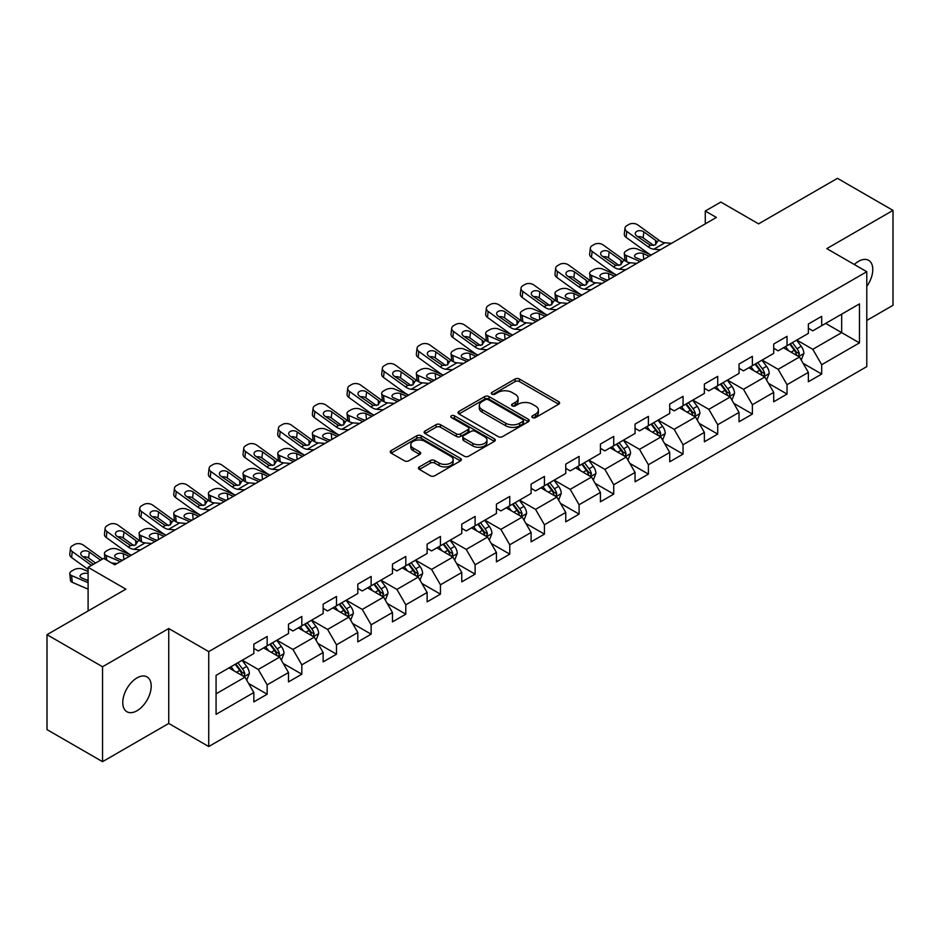 <?xml version="1.0" encoding="UTF-8"?>
<svg xmlns="http://www.w3.org/2000/svg" width="940" height="940" viewBox="0 0 940 940"><rect width="100%" height="100%" fill="white"/><g stroke="black" fill="none" stroke-linecap="round" stroke-linejoin="round"><path stroke-width="1.41" d="M532.486 417.572A2.162 1.246 0 0 0 535.542 417.572L558.712 404.2A3.079 1.786 0 0 0 559.617 402.943A3.079 1.786 0 0 0 558.712 401.686L519.456 379.02A3.079 1.786 0 0 0 515.096 379.02L491.926 392.391A2.162 1.246 0 0 0 491.303 393.272A2.162 1.246 0 0 0 491.926 394.154A2.162 1.246 0 0 0 494.981 394.154L497.977 392.427A9.87 5.699 0 0 1 511.936 392.427L515.214 394.318A9.87 5.699 0 0 1 518.105 398.349A9.87 5.699 0 0 1 515.214 402.379L512.206 404.106A2.162 1.246 0 0 0 511.583 404.987A2.162 1.246 0 0 0 512.206 405.869A2.162 1.246 0 0 0 515.261 405.869L518.257 404.141A9.87 5.699 0 0 1 532.216 404.141L535.495 406.021A9.87 5.699 0 0 1 538.385 410.052A9.87 5.699 0 0 1 535.495 414.082L532.486 415.809A2.162 1.246 0 0 0 531.864 416.69A2.162 1.246 0 0 0 532.486 417.572L532.486 415.809M136.982 710.758A20.104 11.609 120 0 0 150.118 693.039A20.104 11.609 120 0 0 147.028 676.918A20.104 11.609 120 0 0 136.982 677.916A20.104 11.609 120 0 0 123.845 695.635A20.104 11.609 120 0 0 126.924 711.745A20.104 11.609 120 0 0 136.982 710.758M866.786 286.383A20.104 11.609 120 0 0 868.619 260.321A20.104 11.609 120 0 0 858.561 261.308A20.104 11.609 120 0 0 854.319 264.504M419.369 466.898A3.079 1.786 0 0 0 418.464 468.155A3.079 1.786 0 0 0 419.369 469.413L430.379 475.769A3.079 1.786 0 0 0 434.738 475.769L460.471 460.917A3.079 1.786 0 0 0 461.376 459.66A3.079 1.786 0 0 0 460.471 458.403L421.226 435.737A3.079 1.786 0 0 0 416.855 435.737L391.122 450.589A3.079 1.786 0 0 0 390.229 451.858A3.079 1.786 0 0 0 391.122 453.115L404.435 460.788A3.079 1.786 0 0 0 408.794 460.788L419.804 454.431A3.079 1.786 0 0 0 420.709 453.174A3.079 1.786 0 0 0 419.804 451.917L413.212 448.11A8.248 4.759 0 0 1 410.792 444.738A8.248 4.759 0 0 1 415.88 440.343A8.248 4.759 0 0 1 424.868 441.377L450.718 456.288A8.248 4.759 0 0 1 453.127 459.66A8.248 4.759 0 0 1 448.039 464.055A8.248 4.759 0 0 1 439.051 463.021L434.738 460.541A3.079 1.786 0 0 0 430.379 460.541L419.369 466.898L419.369 469.413M866.786 320.446L893 305.312L893 210.395L837.458 178.33L758.592 223.861L720.827 202.053L705.27 211.03L716.374 217.446L114.762 564.787L103.647 558.372L88.102 567.349L88.102 610.965M102.542 666.754L102.542 761.67L168.742 723.448L168.742 628.531L102.542 666.754L47 634.688L125.866 589.157L88.102 567.349M168.742 628.531L208.739 651.62L866.786 271.707L866.786 366.623L208.739 746.536L208.739 651.62M893 210.395L826.8 248.618L866.786 271.707M498.2 436.618A3.079 1.786 0 0 0 502.559 436.618L528.292 421.766A3.079 1.786 0 0 0 529.197 420.509A3.079 1.786 0 0 0 528.292 419.24L489.035 396.586A3.079 1.786 0 0 0 484.676 396.586L458.943 411.438A3.079 1.786 0 0 0 458.038 412.695A3.079 1.786 0 0 0 458.943 413.953L498.2 436.618M452.281 418.041A2.162 1.246 0 0 1 454.478 418.347L454.478 415.786L494.381 438.827A3.079 1.786 0 0 1 495.286 440.085A3.079 1.786 0 0 1 494.381 441.342L468.649 456.194A3.079 1.786 0 0 1 464.289 456.194L425.033 433.54L425.033 431.014A3.079 1.786 0 0 0 424.14 432.271A3.079 1.786 0 0 0 425.033 433.54M425.033 431.014L436.054 424.657A3.079 1.786 0 0 1 440.413 424.657L456.335 433.845A3.079 1.786 0 0 0 460.694 433.845L468.003 429.627A3.079 1.786 0 0 0 468.896 428.37A3.079 1.786 0 0 0 468.003 427.113L451.423 417.548A2.162 1.246 0 0 1 450.789 416.667A2.162 1.246 0 0 1 452.128 415.515A2.162 1.246 0 0 1 454.478 415.786M102.542 761.67L47 729.605L47 634.688M248.618 683.498L267.16 694.214L267.16 684.849L288.498 672.535L288.498 681.9L301.822 674.203L301.822 664.839L323.149 652.525L323.149 661.889L336.485 654.193L336.485 644.828L357.811 632.514L357.811 641.879L371.136 634.183L371.136 624.818L392.462 612.504L392.462 621.869L405.798 614.173L405.798 604.808L427.124 592.494L427.124 601.859L440.449 594.162L440.449 584.798L461.775 572.484L461.775 581.848L475.111 574.152L475.111 564.787L496.438 552.473L496.438 561.838L509.762 554.142L509.762 544.777L531.1 532.463L531.1 541.828L544.424 534.131L544.424 524.767L565.751 512.453L565.751 521.817L579.087 514.121L579.087 504.757L600.413 492.443L600.413 501.807L613.738 494.111L613.738 484.746L635.064 472.432L635.064 481.797L648.4 474.101L648.4 464.736L669.727 452.434L669.727 461.787L683.051 454.091L683.051 444.738L704.377 432.423L704.377 441.777L717.714 434.092L717.714 424.727L739.04 412.413L739.04 421.778L752.376 414.082L752.376 404.717L773.702 392.403L773.702 401.768L787.027 394.072L787.027 384.707L808.353 372.393L808.353 381.757L821.689 374.061L821.689 364.697L859.454 342.889L859.454 303.902L841.676 314.16L841.676 332.631L859.454 342.889M267.16 694.214L253.835 701.898L253.835 692.545L216.071 714.341L216.071 675.355L253.835 653.547L253.835 644.182L267.16 636.486L267.16 645.851L288.498 633.536L288.498 624.172L301.822 616.476L301.822 625.84L323.149 613.526L323.149 604.161L336.485 596.465L336.485 605.83L357.811 593.516L357.811 584.151L371.136 576.455L371.136 585.82L392.462 573.506L392.462 564.141L405.798 556.445L405.798 565.81L427.124 553.495L427.124 544.143L440.449 536.446L440.449 545.799L461.775 533.485L461.775 524.132L475.111 516.436L475.111 525.801L496.438 513.487L496.438 504.122L509.762 496.426L509.762 505.791L531.1 493.477L531.1 484.112L544.424 476.416L544.424 485.78L565.751 473.466L565.751 464.102L579.087 456.405L579.087 465.77L600.413 453.456L600.413 444.091L613.738 436.395L613.738 445.76L635.064 433.446L635.064 424.081L648.4 416.385L648.4 425.75L669.727 413.436L669.727 404.071L683.051 396.375L683.051 405.739L704.377 393.425L704.377 384.061L717.714 376.364L717.714 385.729L739.04 373.415L739.04 364.05L752.376 356.354L752.376 365.719L773.702 353.405L773.702 344.04L787.027 336.344L787.027 345.709L808.353 333.395L808.353 324.03L821.689 316.334L821.689 325.698L859.454 303.902M263.611 647.907L279.603 657.142L258.277 669.456L242.285 660.221M253.835 648.412L258.277 650.985L267.16 645.851M258.277 669.456L267.16 684.849M279.603 657.142L288.498 672.535M298.262 627.897L314.265 637.132L292.939 649.446L276.936 640.211M288.498 628.402L292.939 630.975L301.822 625.84M292.939 649.446L301.822 664.839M314.265 637.132L323.149 652.525M332.924 607.886L348.916 617.122L327.59 629.436L311.598 620.2M323.149 608.403L327.59 610.965L336.485 605.83M327.59 629.436L336.485 644.828M348.916 617.122L357.811 632.514M367.587 587.876L383.579 597.111L362.253 609.425L346.249 600.19M357.811 588.393L362.253 590.955L371.136 585.82M362.253 609.425L371.136 624.818M383.579 597.111L392.462 612.504M402.238 567.866L418.241 577.101L396.903 589.415L380.912 580.18M392.462 568.383L396.903 570.944L405.798 565.81M396.903 589.415L405.798 604.808M418.241 577.101L427.124 592.494M436.9 547.856L452.892 557.091L431.566 569.405L415.574 560.17M427.124 548.373L431.566 550.934L440.449 545.799M431.566 569.405L440.449 584.798M452.892 557.091L461.775 572.484M471.551 527.845L487.555 537.081L466.228 549.395L450.225 540.159M461.775 528.362L466.228 530.924L475.111 525.801M466.228 549.395L475.111 564.787M487.555 537.081L496.438 552.473M506.214 507.835L522.205 517.071L500.879 529.385L484.887 520.149M496.438 508.352L500.879 510.913L509.762 505.791M500.879 529.385L509.762 544.777M522.205 517.071L531.1 532.463M540.864 487.825L556.868 497.06L535.542 509.374L519.538 500.139M531.1 488.342L535.542 490.903L544.424 485.78M535.542 509.374L544.424 524.767M556.868 497.06L565.751 512.453M575.527 467.815L591.519 477.05L570.192 489.364L554.201 480.129M565.751 468.332L570.192 470.893L579.087 465.77M570.192 489.364L579.087 504.757M591.519 477.05L600.413 492.443M610.189 447.804L626.181 457.04L604.855 469.354L588.863 460.118M600.413 448.321L604.855 450.883L613.738 445.76M604.855 469.354L613.738 484.746M626.181 457.04L635.064 472.432M644.84 427.806L660.843 437.041L639.505 449.355L623.514 440.12M635.064 428.311L639.505 430.884L648.4 425.75M639.505 449.355L648.4 464.736M660.843 437.041L669.727 452.434M679.502 407.796L695.494 417.031L674.168 429.345L658.176 420.11M669.727 408.301L674.168 410.874L683.051 405.739M674.168 429.345L683.051 444.738M695.494 417.031L704.377 432.423M714.153 387.785L730.157 397.021L708.831 409.335L692.827 400.099M704.377 388.291L708.831 390.864L717.714 385.729M708.831 409.335L717.714 424.727M730.157 397.021L739.04 412.413M748.816 367.775L764.808 377.011L743.481 389.325L727.49 380.089M739.04 368.28L743.481 370.853L752.376 365.719M743.481 389.325L752.376 404.717M764.808 377.011L773.702 392.403M783.478 347.765L799.47 357L778.144 369.314L762.14 360.079M773.702 348.282L778.144 350.843L787.027 345.709M778.144 369.314L787.027 384.707M799.47 357L808.353 372.393M825.684 323.395L841.676 332.631L812.795 349.304L796.803 340.069M808.353 328.272L812.795 330.833L821.689 325.698M812.795 349.304L821.689 364.697M168.742 723.448L208.739 746.536M705.27 211.03L705.27 223.861M216.071 693.826L244.952 677.152L228.949 667.917M244.952 677.152L253.835 692.545M803.136 363.345L821.689 374.061M768.474 383.356L787.027 394.072M733.823 403.366L752.376 414.082M699.16 423.376L717.714 434.092M664.51 443.386L683.051 454.091M629.847 463.397L648.4 474.101M595.185 483.407L613.738 494.111M560.534 503.417L579.087 514.121M525.871 523.427L544.424 534.131M491.221 543.438L509.762 554.142M456.558 563.436L475.111 574.152M421.907 583.446L440.449 594.162M387.245 603.457L405.798 614.173M352.582 623.467L371.136 634.183M317.931 643.477L336.485 654.193M283.269 663.487L301.822 674.203M533.356 417.877L535.495 416.643A9.87 5.699 0 0 0 538.385 412.625L538.385 410.052M518.105 398.349L518.105 400.91A9.87 5.699 0 0 1 515.214 404.94L513.076 406.174M558.677 404.224L519.456 381.581A3.079 1.786 0 0 0 515.096 381.581L492.795 394.459M528.292 419.24L528.292 421.766L489.035 399.147A3.079 1.786 0 0 0 484.676 399.147L458.99 413.976M522.84 421.39A2.162 1.246 0 0 0 523.474 420.509A2.162 1.246 0 0 0 522.84 419.628L488.389 399.735A2.162 1.246 0 0 0 485.334 399.735L482.173 401.556A9.87 5.699 0 0 0 479.282 405.587A9.87 5.699 0 0 0 482.173 409.617L505.72 423.212A9.87 5.699 0 0 0 519.679 423.212L522.84 421.39L522.84 423.952A2.162 1.246 0 0 0 523.474 423.071L523.474 420.509M479.282 405.587L479.282 408.148A9.87 5.699 0 0 0 482.173 412.178L482.173 409.617M522.84 423.952L519.679 425.773A9.87 5.699 0 0 1 505.72 425.773L482.173 412.178M425.08 433.563L436.054 427.218L436.054 424.657M468.896 428.37L468.896 430.943A3.079 1.786 0 0 1 468.003 432.2L460.694 436.419A3.079 1.786 0 0 1 456.335 436.419L440.413 427.218A3.079 1.786 0 0 0 436.054 427.218M454.478 418.347L494.346 441.365M472.844 443.386A8.248 4.759 0 0 0 481.844 444.42A8.248 4.759 0 0 0 486.932 440.014A8.248 4.759 0 0 0 484.511 436.654L475.417 431.389A3.079 1.786 0 0 0 471.046 431.389L463.749 435.608A3.079 1.786 0 0 0 462.844 436.865A3.079 1.786 0 0 0 463.749 438.134L472.844 443.386L472.844 445.948A8.248 4.759 0 0 0 481.844 446.982A8.248 4.759 0 0 0 486.932 442.587L486.932 440.014M462.844 436.865L462.844 439.438A3.079 1.786 0 0 0 463.749 440.696L463.749 438.134M472.844 445.948L463.749 440.696M453.127 459.66L453.127 462.221A8.248 4.759 0 0 1 448.039 466.628A8.248 4.759 0 0 1 439.051 465.594L434.738 463.103A3.079 1.786 0 0 0 430.379 463.103L419.405 469.436M410.792 444.738L410.792 447.299A8.248 4.759 0 0 0 413.212 450.671L413.212 448.11M419.757 454.455L413.212 450.671M460.436 460.941L421.226 438.298A3.079 1.786 0 0 0 416.855 438.298L391.169 453.139M801.221 360.044L803.865 353.381A8.331 4.806 -120 0 0 801.209 346.296L796.627 340.174M660.432 249.746L653.817 249.182A15.71 9.071 60 0 1 648.071 246.785L626.804 231.405L626.099 237.362L647.378 252.743A23.559 13.607 60 0 0 651.267 255.034L637.214 249.006A6.286 3.149 -5.9 0 0 628.355 249.664L626.134 250.945A6.286 3.149 -5.9 0 0 624.289 253.495A6.286 3.149 -5.9 0 0 626.099 255.41L626.757 261.731M788.636 350.738L785.511 346.578M640.128 261.473L626.099 255.41M798.178 356.26L799.376 353.734A8.331 4.806 -120 0 0 796.991 348.728L792.408 342.606M790.317 343.817L795.405 350.596A4.242 2.444 60 0 1 796.18 351.889L799.376 353.734M649.235 256.209L643.148 253.577A5.029 2.515 174.1 0 0 636.063 254.106A5.029 2.515 174.1 0 0 634.594 256.15A5.029 2.515 174.1 0 0 636.039 257.689L642.126 260.31M625.159 260.815A6.286 3.149 174.1 0 1 624.994 260.262L624.289 253.495M642.678 259.992A5.029 2.515 -5.9 0 0 641.033 259.839M789.741 344.146L794.323 350.268A8.331 4.806 60 0 1 796.709 355.273M671.548 243.331L664.921 242.767A15.71 9.071 60 0 1 659.175 240.37L637.908 224.989A6.286 4.054 6.7 0 0 629.06 224.366L626.827 225.647A6.286 4.054 6.7 0 0 624.994 228.103A6.286 4.054 6.7 0 0 626.804 231.405M655.721 244.682L655.544 240.346L656.79 241.756L655.556 244.788L650.468 245.399L636.732 235.987A5.029 3.243 -173.3 0 1 635.299 233.343A5.029 3.243 -173.3 0 1 636.756 231.381A5.029 3.243 -173.3 0 1 643.841 231.875L643.148 237.844L653.7 245.481M643.148 237.844A5.029 3.243 6.7 0 0 637.766 236.739M626.099 237.362A6.286 4.054 -173.3 0 1 624.301 234.072L624.994 228.103M655.544 240.346L643.841 231.875M659.175 240.37L656.79 241.756L657.025 242.661M766.57 380.054L769.214 373.392A8.331 4.806 -120 0 0 766.558 366.306L761.964 360.185M616.581 275.067L602.552 269.016A6.286 3.149 -5.9 0 0 593.704 269.674L591.483 270.955A6.286 3.149 -5.9 0 0 589.639 273.505A6.286 3.149 -5.9 0 0 591.448 275.42L592.094 281.742M753.974 370.748L750.86 366.588M605.477 281.483L591.448 275.42M763.527 376.259L764.714 373.744A8.331 4.806 -120 0 0 762.328 368.738L757.746 362.617M755.654 363.815L760.742 370.607A4.242 2.444 60 0 1 761.518 371.899L764.714 373.744M614.584 276.219L608.486 273.587A5.029 2.515 174.1 0 0 601.412 274.116A5.029 2.515 174.1 0 0 599.932 276.16A5.029 2.515 174.1 0 0 601.377 277.7L607.475 280.32M590.496 280.825A6.286 3.149 174.1 0 1 590.332 280.273L589.639 273.505M608.027 280.002A5.029 2.515 -5.9 0 0 606.382 279.85M755.079 364.156L759.661 370.278A8.331 4.806 60 0 1 762.046 375.283M731.908 400.052L734.551 393.402A8.331 4.806 -120 0 0 731.896 386.305L727.313 380.195M581.919 295.078L567.889 289.026A6.286 3.149 -5.9 0 0 559.042 289.685L556.821 290.965A6.286 3.149 -5.9 0 0 554.976 293.515A6.286 3.149 -5.9 0 0 556.786 295.43L557.432 301.752M719.312 390.758L716.198 386.599M570.815 301.481L556.786 295.43M728.864 396.269L730.063 393.754A8.331 4.806 -120 0 0 727.678 388.749L723.083 382.627M721.004 383.826L726.091 390.617A4.242 2.444 60 0 1 726.855 391.91L730.063 393.754M579.921 296.229L573.835 293.597A5.029 2.515 174.1 0 0 566.75 294.126A5.029 2.515 174.1 0 0 565.281 296.171A5.029 2.515 174.1 0 0 566.726 297.698L572.812 300.33M555.834 300.835A6.286 3.149 174.1 0 1 555.681 300.271L554.976 293.515M573.365 300.013A5.029 2.515 -5.9 0 0 571.72 299.86M720.428 384.166L725.01 390.288A8.331 4.806 60 0 1 727.395 395.294M625.782 269.757L619.155 269.192A15.71 9.071 60 0 1 613.409 266.796L592.141 251.415L591.448 257.372A6.286 4.054 -173.3 0 1 589.65 254.07L590.344 248.113A6.286 4.054 6.7 0 0 592.141 251.415M616.616 275.044A23.559 13.607 60 0 1 612.716 272.753L591.448 257.372M636.885 263.341L630.27 262.777A15.71 9.071 60 0 1 624.524 260.38L603.245 244.999A6.286 4.054 6.7 0 0 594.397 244.376L592.177 245.657A6.286 4.054 6.7 0 0 590.344 248.113M621.07 264.692L620.882 260.357L622.127 261.767L620.905 264.786L615.806 265.409L602.07 255.997A5.029 3.243 -173.3 0 1 600.637 253.354A5.029 3.243 -173.3 0 1 602.105 251.391A5.029 3.243 -173.3 0 1 609.179 251.885L608.486 257.854L619.049 265.48M608.486 257.854A5.029 3.243 6.7 0 0 603.116 256.749M620.882 260.357L609.179 251.885M624.524 260.38L622.127 261.767L622.374 262.671M591.119 289.767L584.504 289.191A15.71 9.071 60 0 1 578.758 286.806L557.479 271.413L556.786 277.382A6.286 4.054 -173.3 0 1 554.988 274.08L555.681 268.123A6.286 4.054 6.7 0 0 557.479 271.413M581.954 295.054A23.559 13.607 60 0 1 578.065 292.763L556.786 277.382M602.223 283.351L595.607 282.787A15.71 9.071 60 0 1 589.862 280.39L568.594 265.01A6.286 4.054 6.7 0 0 559.735 264.387L557.514 265.668A6.286 4.054 6.7 0 0 555.681 268.123M586.407 284.703L586.231 280.367L587.476 281.777L586.243 284.796L581.155 285.419L567.419 276.007A5.029 3.243 -173.3 0 1 565.974 273.364A5.029 3.243 -173.3 0 1 567.443 271.401A5.029 3.243 -173.3 0 1 574.528 271.895L573.835 277.864L584.386 285.49M573.835 277.864A5.029 3.243 6.7 0 0 568.453 276.76M586.231 280.367L574.528 271.895M589.862 280.39L587.476 281.777L587.712 282.682M697.257 420.062L699.889 413.412A8.331 4.806 -120 0 0 697.233 406.315L692.651 400.193M547.268 315.088L533.239 309.025A6.286 3.149 -5.9 0 0 524.391 309.695L522.158 310.976A6.286 3.149 -5.9 0 0 520.325 313.525A6.286 3.149 -5.9 0 0 522.135 315.44L522.781 321.762M684.661 410.768L681.547 406.609M536.153 321.492L522.135 315.44M694.214 416.279L695.4 413.764A8.331 4.806 -120 0 0 693.015 408.759L688.433 402.637M686.341 403.836L691.429 410.627A4.242 2.444 60 0 1 692.204 411.92L695.4 413.764M545.27 316.24L539.172 313.607A5.029 2.515 174.1 0 0 532.087 314.136A5.029 2.515 174.1 0 0 530.618 316.181A5.029 2.515 174.1 0 0 532.063 317.708L538.162 320.34M521.183 320.846A6.286 3.149 174.1 0 1 521.019 320.281L520.325 313.525M538.714 320.023A5.029 2.515 -5.9 0 0 537.069 319.87M685.765 404.177L690.348 410.298A8.331 4.806 60 0 1 692.733 415.304M662.594 440.073L665.238 433.422A8.331 4.806 -120 0 0 662.582 426.325L658 420.204M512.606 335.087L498.576 329.035A6.286 3.149 -5.9 0 0 489.728 329.705L487.507 330.986A6.286 3.149 -5.9 0 0 485.663 333.536A6.286 3.149 -5.9 0 0 487.472 335.451L488.119 341.772M649.998 430.779L646.885 426.619M501.502 341.502L487.472 335.451M659.551 436.289L660.738 433.775A8.331 4.806 -120 0 0 658.364 428.769L653.77 422.647M651.69 423.846L656.778 430.637A4.242 2.444 60 0 1 657.542 431.93L660.738 433.775M510.608 336.25L504.51 333.618A5.029 2.515 174.1 0 0 497.436 334.147A5.029 2.515 174.1 0 0 495.956 336.179A5.029 2.515 174.1 0 0 497.401 337.719L503.499 340.351M486.521 340.856A6.286 3.149 174.1 0 1 486.356 340.292L485.663 333.536M504.052 340.033A5.029 2.515 -5.9 0 0 502.406 339.88M651.103 424.187L655.697 430.309A8.331 4.806 60 0 1 658.07 435.314M627.932 460.083L630.576 453.433A8.331 4.806 -120 0 0 627.92 446.336L623.337 440.214M477.955 355.097L463.925 349.046A6.286 3.149 -5.9 0 0 455.066 349.715L452.845 350.996A6.286 3.149 -5.9 0 0 451.012 353.546A6.286 3.149 -5.9 0 0 452.81 355.461L453.468 361.782M615.348 450.789L612.234 446.629M466.839 361.512L452.81 355.461M624.889 456.299L626.087 453.785A8.331 4.806 -120 0 0 623.702 448.78L619.119 442.658M617.028 443.856L622.116 450.648A4.242 2.444 60 0 1 622.891 451.94L626.087 453.785M475.946 356.26L469.859 353.628A5.029 2.515 174.1 0 0 462.774 354.157A5.029 2.515 174.1 0 0 461.305 356.19A5.029 2.515 174.1 0 0 462.75 357.729L468.837 360.361M451.87 360.866A6.286 3.149 174.1 0 1 451.705 360.302L451.012 353.546M469.389 360.044A5.029 2.515 -5.9 0 0 467.744 359.891M616.452 444.197L621.034 450.319A8.331 4.806 60 0 1 623.42 455.324M556.457 309.777L549.841 309.201A15.71 9.071 60 0 1 544.096 306.816L522.828 291.424L522.135 297.392A6.286 4.054 -173.3 0 1 520.325 294.091L521.03 288.134A6.286 4.054 6.7 0 0 522.828 291.424M547.303 315.065A23.559 13.607 60 0 1 543.402 312.773L522.135 297.392M567.572 303.362L560.957 302.798A15.71 9.071 60 0 1 555.211 300.401L533.932 285.02A6.286 4.054 6.7 0 0 525.084 284.397L522.863 285.678A6.286 4.054 6.7 0 0 521.03 288.134M551.745 304.713L551.569 300.365L552.814 301.787L551.592 304.807L546.493 305.43L532.757 296.018A5.029 3.243 -173.3 0 1 531.323 293.374A5.029 3.243 -173.3 0 1 532.792 291.412A5.029 3.243 -173.3 0 1 539.865 291.905L539.172 297.874L549.724 305.5M539.172 297.874A5.029 3.243 6.7 0 0 533.803 296.758M551.569 300.365L539.865 291.905M555.211 300.401L552.814 301.787L553.061 302.692M521.806 329.787L515.191 329.212A15.71 9.071 60 0 1 509.445 326.826L488.166 311.434L487.472 317.403A6.286 4.054 -173.3 0 1 485.674 314.101L486.368 308.144A6.286 4.054 6.7 0 0 488.166 311.434M512.641 335.075A23.559 13.607 60 0 1 508.74 332.784L487.472 317.403M532.91 323.372L526.294 322.808A15.71 9.071 60 0 1 520.548 320.411L499.281 305.018A6.286 4.054 6.7 0 0 490.422 304.396L488.201 305.688A6.286 4.054 6.7 0 0 486.368 308.144M517.094 324.723L516.918 320.376L518.152 321.797L516.929 324.817L511.83 325.44L498.106 316.016A5.029 3.243 -173.3 0 1 496.661 313.384A5.029 3.243 -173.3 0 1 498.13 311.422A5.029 3.243 -173.3 0 1 505.215 311.916L504.51 317.873L515.073 325.51M504.51 317.873A5.029 3.243 6.7 0 0 499.14 316.768M516.918 320.376L505.215 311.916M520.548 320.411L518.152 321.797L518.398 322.702M487.143 349.798L480.528 349.222A15.71 9.071 60 0 1 474.782 346.837L453.515 331.444L452.81 337.413A6.286 4.054 -173.3 0 1 451.012 334.111L451.717 328.154A6.286 4.054 6.7 0 0 453.515 331.444M477.99 355.085A23.559 13.607 60 0 1 474.089 352.794L452.81 337.413M498.259 343.382L491.632 342.806A15.71 9.071 60 0 1 485.898 340.421L464.619 325.029A6.286 4.054 6.7 0 0 455.771 324.406L453.55 325.698A6.286 4.054 6.7 0 0 451.717 328.154M482.431 344.733L482.255 340.386L483.501 341.796L482.267 344.827L477.179 345.45L463.444 336.027A5.029 3.243 -173.3 0 1 462.01 333.395A5.029 3.243 -173.3 0 1 463.467 331.432A5.029 3.243 -173.3 0 1 470.552 331.926L469.859 337.883L480.411 345.521M469.859 337.883A5.029 3.243 6.7 0 0 464.489 336.779M482.255 340.386L470.552 331.926M485.898 340.421L483.501 341.796L483.736 342.712M452.493 369.796L445.865 369.232A15.71 9.071 60 0 1 440.132 366.847L418.852 351.454L418.159 357.412A6.286 4.054 -173.3 0 1 416.361 354.122L417.055 348.164A6.286 4.054 6.7 0 0 418.852 351.454M443.328 375.095A23.559 13.607 60 0 1 439.427 372.804L418.159 357.412M463.596 363.392L456.981 362.816A15.71 9.071 60 0 1 451.235 360.431L429.956 345.039A6.286 4.054 6.7 0 0 421.108 344.416L418.887 345.697A6.286 4.054 6.7 0 0 417.055 348.164M447.781 364.744L447.593 360.396L448.838 361.806L447.616 364.838L442.517 365.46L428.781 356.037A5.029 3.243 -173.3 0 1 427.348 353.405A5.029 3.243 -173.3 0 1 428.816 351.443A5.029 3.243 -173.3 0 1 435.902 351.936L435.197 357.893L445.76 365.531M435.197 357.893A5.029 3.243 6.7 0 0 429.827 356.789M447.593 360.396L435.902 351.936M451.235 360.431L448.838 361.806L449.085 362.711M417.83 389.806L411.215 389.242A15.71 9.071 60 0 1 405.469 386.857L384.19 371.464L383.497 377.422A6.286 4.054 -173.3 0 1 381.699 374.132L382.392 368.174A6.286 4.054 6.7 0 0 384.19 371.464M408.665 395.106A23.559 13.607 60 0 1 404.776 392.814L383.497 377.422M428.946 383.403L422.319 382.827A15.71 9.071 60 0 1 416.573 380.441L395.305 365.049A6.286 4.054 6.7 0 0 386.457 364.426L384.225 365.707A6.286 4.054 6.7 0 0 382.392 368.174M413.118 384.754L412.942 380.406L414.188 381.816L412.954 384.848L407.866 385.471L394.13 376.047A5.029 3.243 -173.3 0 1 392.685 373.415A5.029 3.243 -173.3 0 1 394.154 371.441A5.029 3.243 -173.3 0 1 401.239 371.946L400.546 377.904L411.097 385.541M400.546 377.904A5.029 3.243 6.7 0 0 395.164 376.799M412.942 380.406L401.239 371.946M416.573 380.441L414.188 381.816L414.423 382.721M383.179 409.816L376.552 409.253A15.71 9.071 60 0 1 370.806 406.856L349.539 391.475L348.846 397.432A6.286 4.054 -173.3 0 1 347.048 394.142L347.741 388.185A6.286 4.054 6.7 0 0 349.539 391.475M362.863 421.543L348.846 415.492A6.286 3.149 -5.9 0 1 347.036 413.565A6.286 3.149 -5.9 0 1 348.881 411.027L351.102 409.746A6.286 3.149 -5.9 0 1 359.95 409.076L373.979 415.128A23.559 13.607 60 0 1 370.113 412.825L348.846 397.432M394.283 403.401L387.668 402.837A15.71 9.071 60 0 1 381.922 400.452L360.643 385.059A6.286 4.054 6.7 0 0 351.795 384.437L349.574 385.717A6.286 4.054 6.7 0 0 347.741 388.185M378.456 404.764L378.279 400.416L379.525 401.827L378.303 404.858L373.204 405.481L359.468 396.057A5.029 3.243 -173.3 0 1 358.034 393.425A5.029 3.243 -173.3 0 1 359.503 391.451A5.029 3.243 -173.3 0 1 366.577 391.957L365.883 397.914L376.447 405.551M365.883 397.914A5.029 3.243 6.7 0 0 360.514 396.809M378.279 400.416L366.577 391.957M381.922 400.452L379.525 401.827L379.772 402.731M348.517 429.827L341.902 429.263A15.71 9.071 60 0 1 336.156 426.866L314.877 411.485L314.183 417.442A6.286 4.054 -173.3 0 1 312.386 414.152L313.079 408.195A6.286 4.054 6.7 0 0 314.877 411.485M339.352 435.114A23.559 13.607 60 0 1 335.463 432.835L314.183 417.442M359.62 423.411L353.005 422.847A15.71 9.071 60 0 1 347.26 420.462L325.992 405.07A6.286 4.054 6.7 0 0 317.132 404.447L314.912 405.728A6.286 4.054 6.7 0 0 313.079 408.195M343.805 424.774L343.629 420.427L344.874 421.837L343.64 424.868L338.541 425.491L324.817 416.068A5.029 3.243 -173.3 0 1 323.372 413.436A5.029 3.243 -173.3 0 1 324.84 411.462A5.029 3.243 -173.3 0 1 331.926 411.967L331.232 417.924L341.784 425.562M331.232 417.924A5.029 3.243 6.7 0 0 325.851 416.82M343.629 420.427L331.926 411.967M347.26 420.462L344.874 421.837L345.109 422.741M313.854 449.837L307.239 449.273A15.71 9.071 60 0 1 301.493 446.876L280.226 431.495L279.521 437.453A6.286 4.054 -173.3 0 1 277.723 434.163L278.428 428.194A6.286 4.054 6.7 0 0 280.226 431.495M293.55 461.564L279.521 455.512A6.286 3.149 -5.9 0 1 277.723 453.585A6.286 3.149 -5.9 0 1 279.556 451.047L281.788 449.755A6.286 3.149 -5.9 0 1 290.636 449.097L304.666 455.148A23.559 13.607 60 0 1 300.8 452.845L279.521 437.453M324.97 443.422L318.343 442.858A15.71 9.071 60 0 1 312.609 440.461L291.329 425.08A6.286 4.054 6.7 0 0 282.482 424.457L280.261 425.738A6.286 4.054 6.7 0 0 278.428 428.194M309.143 444.773L308.966 440.437L310.212 441.847L308.99 444.879L303.89 445.501L290.154 436.078A5.029 3.243 -173.3 0 1 288.721 433.446A5.029 3.243 -173.3 0 1 290.19 431.472A5.029 3.243 -173.3 0 1 297.263 431.977L296.57 437.934L307.122 445.572M296.57 437.934A5.029 3.243 6.7 0 0 291.2 436.83M308.966 440.437L297.263 431.977M312.609 440.461L310.212 441.847L310.459 442.752M279.204 469.847L272.588 469.283A15.71 9.071 60 0 1 266.843 466.886L245.563 451.505L244.87 457.463A6.286 4.054 -173.3 0 1 243.072 454.173L243.766 448.204A6.286 4.054 6.7 0 0 245.563 451.505M270.038 475.135A23.559 13.607 60 0 1 266.137 472.855L244.87 457.463M290.307 463.432L283.692 462.868A15.71 9.071 60 0 1 277.946 460.471L256.679 445.09A6.286 4.054 6.7 0 0 247.819 444.467L245.599 445.748A6.286 4.054 6.7 0 0 243.766 448.204M274.492 464.783L274.304 460.447L275.549 461.857L274.327 464.889L269.228 465.512L255.504 456.088A5.029 3.243 -173.3 0 1 254.059 453.456A5.029 3.243 -173.3 0 1 255.527 451.482A5.029 3.243 -173.3 0 1 262.613 451.987L261.908 457.945L272.471 465.582M261.908 457.945A5.029 3.243 6.7 0 0 256.538 456.84M274.304 460.447L262.613 451.987M277.946 460.471L275.549 461.857L275.796 462.762M244.541 489.858L237.926 489.294A15.71 9.071 60 0 1 232.18 486.897L210.912 471.516L210.208 477.473A6.286 4.054 -173.3 0 1 208.41 474.183L209.115 468.214A6.286 4.054 6.7 0 0 210.912 471.516M224.237 501.584L210.208 495.533A6.286 3.149 -5.9 0 1 208.398 493.606A6.286 3.149 -5.9 0 1 210.243 491.056L212.464 489.775A6.286 3.149 -5.9 0 1 221.323 489.117L235.353 495.169A23.559 13.607 60 0 1 231.487 492.854L210.208 477.473M255.657 483.442L249.03 482.878A15.71 9.071 60 0 1 243.284 480.481L222.016 465.1A6.286 4.054 6.7 0 0 213.168 464.478L210.948 465.758A6.286 4.054 6.7 0 0 209.115 468.214M239.829 484.793L239.653 480.457L240.899 481.868L239.665 484.899L234.577 485.522L220.841 476.098A5.029 3.243 -173.3 0 1 219.408 473.466A5.029 3.243 -173.3 0 1 220.865 471.492A5.029 3.243 -173.3 0 1 227.95 471.998L227.257 477.955L237.808 485.592M227.257 477.955A5.029 3.243 6.7 0 0 221.875 476.85M239.653 480.457L227.95 471.998M243.284 480.481L240.899 481.868L241.133 482.772M209.89 509.868L203.263 509.304A15.71 9.071 60 0 1 197.518 506.907L176.25 491.526L175.557 497.483A6.286 4.054 -173.3 0 1 173.759 494.193L174.452 488.224A6.286 4.054 6.7 0 0 176.25 491.526M200.725 515.155A23.559 13.607 60 0 1 196.824 512.864L175.557 497.483M220.994 503.452L214.379 502.888A15.71 9.071 60 0 1 208.633 500.491L187.354 485.111A6.286 4.054 6.7 0 0 178.506 484.488L176.285 485.769A6.286 4.054 6.7 0 0 174.452 488.224M205.179 504.804L204.991 500.468L206.236 501.878L205.014 504.909L199.915 505.52L186.179 496.109A5.029 3.243 -173.3 0 1 184.745 493.465A5.029 3.243 -173.3 0 1 186.214 491.503A5.029 3.243 -173.3 0 1 193.287 491.996L192.594 497.965L203.158 505.603M192.594 497.965A5.029 3.243 6.7 0 0 187.225 496.861M204.991 500.468L193.287 491.996M208.633 500.491L206.236 501.878L206.483 502.782M175.228 529.878L168.613 529.314A15.71 9.071 60 0 1 162.867 526.917L141.588 511.536L140.894 517.494A6.286 4.054 -173.3 0 1 139.096 514.192L139.79 508.235A6.286 4.054 6.7 0 0 141.588 511.536M166.063 535.165A23.559 13.607 60 0 1 162.174 532.874L140.894 517.494M186.332 523.462L179.716 522.899A15.71 9.071 60 0 1 173.971 520.502L152.703 505.121A6.286 4.054 6.7 0 0 143.844 504.498L141.623 505.779A6.286 4.054 6.7 0 0 139.79 508.235M170.516 524.814L170.34 520.478L171.585 521.888L170.351 524.908L165.264 525.53L151.528 516.119A5.029 3.243 -173.3 0 1 150.083 513.475A5.029 3.243 -173.3 0 1 151.552 511.513A5.029 3.243 -173.3 0 1 158.637 512.006L157.944 517.975L168.495 525.601M157.944 517.975A5.029 3.243 6.7 0 0 152.562 516.871M170.34 520.478L158.637 512.006M173.971 520.502L171.585 521.888L171.82 522.793M593.281 480.093L595.925 473.443A8.331 4.806 -120 0 0 593.269 466.346L588.675 460.224M443.292 375.107L429.263 369.056A6.286 3.149 -5.9 0 0 420.415 369.726L418.194 371.006A6.286 3.149 -5.9 0 0 416.349 373.544A6.286 3.149 -5.9 0 0 418.159 375.471L418.805 381.793M580.685 470.799L577.571 466.639M432.189 381.522L418.159 375.471M590.238 476.31L591.424 473.795A8.331 4.806 -120 0 0 589.039 468.79L584.457 462.668M582.377 463.866L587.465 470.658A4.242 2.444 60 0 1 588.229 471.951L591.424 473.795M441.295 376.27L435.197 373.638A5.029 2.515 174.1 0 0 428.123 374.167A5.029 2.515 174.1 0 0 426.643 376.2A5.029 2.515 174.1 0 0 428.088 377.739L434.186 380.371M417.207 380.876A6.286 3.149 174.1 0 1 417.043 380.312L416.349 373.544M434.738 380.054A5.029 2.515 -5.9 0 0 433.093 379.901M581.789 464.207L586.372 470.329A8.331 4.806 60 0 1 588.757 475.335M558.619 500.103L561.262 493.441A8.331 4.806 -120 0 0 558.607 486.356L554.024 480.234M408.63 395.117L394.612 389.066A6.286 3.149 -5.9 0 0 385.753 389.736L383.532 391.017A6.286 3.149 -5.9 0 0 381.687 393.555A6.286 3.149 -5.9 0 0 383.497 395.481L384.154 401.803M546.023 490.809L542.909 486.65M397.526 401.533L383.497 395.481M555.575 496.32L556.774 493.805A8.331 4.806 -120 0 0 554.389 488.788L549.806 482.678M547.715 483.877L552.802 490.668A4.242 2.444 60 0 1 553.578 491.961L556.774 493.805M406.632 396.269L400.546 393.649A5.029 2.515 174.1 0 0 393.461 394.177A5.029 2.515 174.1 0 0 391.992 396.21A5.029 2.515 174.1 0 0 393.437 397.749L399.524 400.381M382.556 400.887A6.286 3.149 174.1 0 1 382.392 400.322L381.687 393.555M400.076 400.064A5.029 2.515 -5.9 0 0 398.431 399.911M547.139 484.218L551.721 490.328A8.331 4.806 60 0 1 554.106 495.345M523.968 520.114L526.611 513.452A8.331 4.806 -120 0 0 523.944 506.366L519.362 500.245M511.372 510.82L508.258 506.66M520.924 516.33L522.111 513.816A8.331 4.806 -120 0 0 519.726 508.798L515.144 502.677M513.052 503.887L518.14 510.679A4.242 2.444 60 0 1 518.915 511.971L522.111 513.816M371.981 416.279L365.883 413.659A5.029 2.515 174.1 0 0 358.798 414.188A5.029 2.515 174.1 0 0 357.329 416.22A5.029 2.515 174.1 0 0 358.774 417.76L364.873 420.392M347.894 420.897A6.286 3.149 174.1 0 1 347.73 420.333L347.036 413.565M365.425 420.074A5.029 2.515 -5.9 0 0 363.78 419.922M512.476 504.216L517.059 510.338A8.331 4.806 60 0 1 519.444 515.355M489.305 540.124L491.949 533.462A8.331 4.806 -120 0 0 489.294 526.377L484.711 520.255M339.316 435.138L325.287 429.087A6.286 3.149 -5.9 0 0 316.439 429.745L314.219 431.037A6.286 3.149 -5.9 0 0 312.374 433.575A6.286 3.149 -5.9 0 0 314.183 435.502L314.829 441.823M476.709 530.83L473.596 526.67M328.213 441.553L314.183 435.502M486.262 536.341L487.449 533.826A8.331 4.806 -120 0 0 485.075 528.809L480.481 522.687M478.401 523.897L483.489 530.689A4.242 2.444 60 0 1 484.253 531.97L487.449 533.826M337.319 436.289L331.232 433.669A5.029 2.515 174.1 0 0 324.147 434.198A5.029 2.515 174.1 0 0 322.667 436.231A5.029 2.515 174.1 0 0 324.124 437.77L330.21 440.402M313.231 440.907A6.286 3.149 174.1 0 1 313.067 440.343L312.374 433.575M330.762 440.085A5.029 2.515 -5.9 0 0 329.118 439.932M477.814 524.226L482.408 530.348A8.331 4.806 60 0 1 484.793 535.365M454.643 560.134L457.287 553.472A8.331 4.806 -120 0 0 454.631 546.387L450.048 540.265M442.059 550.84L438.945 546.681M451.599 556.351L452.798 553.824A8.331 4.806 -120 0 0 450.413 548.819L445.83 542.697M443.739 543.908L448.827 550.699A4.242 2.444 60 0 1 449.602 551.98L452.798 553.824M302.668 456.299L296.57 453.679A5.029 2.515 174.1 0 0 289.485 454.208A5.029 2.515 174.1 0 0 288.016 456.241A5.029 2.515 174.1 0 0 289.461 457.78L295.548 460.412M278.581 460.906A6.286 3.149 174.1 0 1 278.416 460.353L277.723 453.585M296.1 460.083A5.029 2.515 -5.9 0 0 294.467 459.93M443.163 544.236L447.745 550.358A8.331 4.806 60 0 1 450.131 555.364M419.992 580.144L422.636 573.482A8.331 4.806 -120 0 0 419.98 566.397L415.386 560.275M270.003 475.158L255.974 469.107A6.286 3.149 -5.9 0 0 247.126 469.765L244.905 471.046A6.286 3.149 -5.9 0 0 243.061 473.596A6.286 3.149 -5.9 0 0 244.87 475.522L245.516 481.832M407.396 570.839L404.282 566.691M258.899 481.574L244.87 475.522M416.949 576.361L418.136 573.835A8.331 4.806 -120 0 0 415.75 568.829L411.168 562.707M409.088 563.918L414.176 570.709A4.242 2.444 60 0 1 414.94 571.99L418.136 573.835M268.006 476.31L261.908 473.678A5.029 2.515 174.1 0 0 254.834 474.218A5.029 2.515 174.1 0 0 253.354 476.251A5.029 2.515 174.1 0 0 254.799 477.79L260.897 480.422M243.918 480.916A6.286 3.149 174.1 0 1 243.754 480.363L243.061 473.596M261.449 480.093A5.029 2.515 -5.9 0 0 259.804 479.94M408.501 564.247L413.095 570.369A8.331 4.806 60 0 1 415.468 575.374M385.329 600.155L387.973 593.493A8.331 4.806 -120 0 0 385.318 586.407L380.735 580.286M372.745 590.849L369.62 586.701M382.286 596.371L383.485 593.845A8.331 4.806 -120 0 0 381.099 588.84L376.517 582.718M374.426 583.928L379.513 590.72A4.242 2.444 60 0 1 380.289 592L383.485 593.845M233.343 496.32L227.257 493.688A5.029 2.515 174.1 0 0 220.172 494.228A5.029 2.515 174.1 0 0 218.703 496.261A5.029 2.515 174.1 0 0 220.148 497.801L226.234 500.421M209.268 500.926A6.286 3.149 174.1 0 1 209.103 500.374L208.398 493.606M226.787 500.103A5.029 2.515 -5.9 0 0 225.142 499.951M373.85 584.257L378.432 590.379A8.331 4.806 60 0 1 380.818 595.384M350.679 620.165L353.322 613.503A8.331 4.806 -120 0 0 350.667 606.418L346.073 600.296M200.69 515.179L186.661 509.128A6.286 3.149 -5.9 0 0 177.813 509.786L175.592 511.066A6.286 3.149 -5.9 0 0 173.747 513.616A6.286 3.149 -5.9 0 0 175.557 515.543L176.203 521.853M338.083 610.859L334.969 606.7M189.586 521.594L175.557 515.543M347.636 616.382L348.822 613.855A8.331 4.806 -120 0 0 346.437 608.85L341.855 602.728M339.775 603.938L344.851 610.718A4.242 2.444 60 0 1 345.626 612.011L348.822 613.855M198.692 516.33L192.594 513.698A5.029 2.515 174.1 0 0 185.521 514.227A5.029 2.515 174.1 0 0 184.04 516.272A5.029 2.515 174.1 0 0 185.486 517.811L191.584 520.431M174.605 520.936A6.286 3.149 174.1 0 1 174.441 520.384L173.747 513.616M192.136 520.114A5.029 2.515 -5.9 0 0 190.491 519.961M339.187 604.267L343.77 610.389A8.331 4.806 60 0 1 346.155 615.394M316.016 640.175L318.66 633.513A8.331 4.806 -120 0 0 316.005 626.428L311.422 620.306M166.028 535.189L152.01 529.138A6.286 3.149 -5.9 0 0 143.15 529.796L140.929 531.077A6.286 3.149 -5.9 0 0 139.085 533.626A6.286 3.149 -5.9 0 0 140.894 535.542L141.541 541.863M303.42 630.869L300.307 626.71M154.924 541.605L140.894 535.542M312.973 636.38L314.171 633.866A8.331 4.806 -120 0 0 311.786 628.86L307.192 622.738M305.112 623.937L310.2 630.728A4.242 2.444 60 0 1 310.964 632.021L314.171 633.866M164.03 536.341L157.944 533.709A5.029 2.515 174.1 0 0 150.858 534.237A5.029 2.515 174.1 0 0 149.389 536.282A5.029 2.515 174.1 0 0 150.835 537.821L156.921 540.441M139.942 540.947A6.286 3.149 174.1 0 1 139.79 540.394L139.085 533.626M157.474 540.124A5.029 2.515 -5.9 0 0 155.829 539.971M304.537 624.277L309.119 630.399A8.331 4.806 60 0 1 311.504 635.405M281.365 660.174L283.998 653.523A8.331 4.806 -120 0 0 281.342 646.426L276.76 640.316M131.377 555.199L117.347 549.148A6.286 3.149 -5.9 0 0 108.5 549.806L106.279 551.087A6.286 3.149 -5.9 0 0 104.434 553.637A6.286 3.149 -5.9 0 0 106.244 555.552L106.713 560.134M268.769 650.88L265.656 646.72M120.261 561.603L106.244 555.552M278.322 656.39L279.509 653.876A8.331 4.806 -120 0 0 277.124 648.87L272.541 642.749M270.45 643.947L275.538 650.739A4.242 2.444 60 0 1 276.313 652.031L279.509 653.876M129.379 556.351L123.281 553.719A5.029 2.515 174.1 0 0 116.196 554.248A5.029 2.515 174.1 0 0 114.727 556.292A5.029 2.515 174.1 0 0 116.172 557.82L122.271 560.452M122.823 560.134A5.029 2.515 -5.9 0 0 121.178 559.981M269.874 644.288L274.457 650.409A8.331 4.806 60 0 1 276.842 655.415M140.565 549.888L133.95 549.312A15.71 9.071 60 0 1 128.204 546.927L106.937 531.535L106.244 537.504A6.286 4.054 -173.3 0 1 104.446 534.202L105.139 528.245A6.286 4.054 6.7 0 0 106.937 531.535M131.412 555.176A23.559 13.607 60 0 1 127.511 552.885L106.244 537.504M151.681 543.473L145.065 542.909A15.71 9.071 60 0 1 139.32 540.512L118.04 525.131A6.286 4.054 6.7 0 0 109.193 524.508L106.972 525.789A6.286 4.054 6.7 0 0 105.139 528.245M135.853 544.824L135.677 540.488L136.923 541.898L135.701 544.918L130.601 545.541L116.865 536.129A5.029 3.243 -173.3 0 1 115.432 533.485A5.029 3.243 -173.3 0 1 116.901 531.523A5.029 3.243 -173.3 0 1 123.974 532.016L123.281 537.986L133.833 545.611M123.281 537.986A5.029 3.243 6.7 0 0 117.911 536.881M135.677 540.488L123.974 532.016M139.32 540.512L136.923 541.898L137.169 542.803M246.703 680.184L249.347 673.534A8.331 4.806 -120 0 0 246.691 666.436L242.109 660.315M88.102 571.485L82.685 569.147A6.286 3.149 -5.9 0 0 73.837 569.816L71.616 571.097A6.286 3.149 -5.9 0 0 69.772 573.647A6.286 3.149 -5.9 0 0 71.581 575.562L72.274 582.33A6.286 3.149 174.1 0 1 70.465 580.403L69.772 573.647M234.107 670.89L230.993 666.73M88.102 582.694L71.581 575.562M88.102 589.157L72.274 582.33M243.66 676.4L244.846 673.886A8.331 4.806 -120 0 0 242.473 668.88L237.879 662.759M235.799 663.957L240.887 670.749A4.242 2.444 60 0 1 241.65 672.041L244.846 673.886M88.102 573.541A5.029 2.515 174.1 0 0 81.545 574.258A5.029 2.515 174.1 0 0 80.065 576.302A5.029 2.515 174.1 0 0 81.51 577.83L88.102 580.673M88.102 580.133A5.029 2.515 -5.9 0 0 86.515 579.992M235.212 664.298L239.806 670.42A8.331 4.806 60 0 1 242.179 675.425M91.45 565.422L72.274 551.545L71.581 557.514A6.286 4.054 -173.3 0 1 69.783 554.212L70.477 548.255A6.286 4.054 6.7 0 0 72.274 551.545M88.102 569.464L71.581 557.514M102.566 559.006L83.39 545.141A6.286 4.054 6.7 0 0 74.53 544.519L72.309 545.799A6.286 4.054 6.7 0 0 70.477 548.255M117.018 563.483L111.707 563.025M93.448 564.259L82.215 556.139A5.029 3.243 -173.3 0 1 80.769 553.495A5.029 3.243 -173.3 0 1 82.238 551.533A5.029 3.243 -173.3 0 1 89.323 552.027L88.619 557.996L95.586 563.025M88.619 557.996A5.029 3.243 6.7 0 0 83.249 556.891M100.556 560.158L89.323 552.027M535.495 416.643L535.495 414.082M512.206 405.869L512.206 404.106M515.214 404.94L515.214 402.379M491.926 394.154L491.926 392.391M515.096 381.581L515.096 379.02M519.456 381.581L519.456 379.02M558.712 404.2L558.712 401.686M458.943 413.953L458.943 411.438M484.676 399.147L484.676 396.586M489.035 399.147L489.035 396.586M505.72 425.773L505.72 423.212M519.679 425.773L519.679 423.212M440.413 427.218L440.413 424.657M456.335 436.419L456.335 433.845M460.694 436.419L460.694 433.845M468.003 432.2L468.003 429.627M494.381 441.342L494.381 438.827M430.379 463.103L430.379 460.541M434.738 463.103L434.738 460.541M439.051 465.594L439.051 463.021M419.804 454.431L419.804 451.917M391.122 453.115L391.122 450.589M416.855 438.298L416.855 435.737M421.226 438.298L421.226 435.737M460.471 460.917L460.471 458.403M798.648 356.519L803.818 353.546M796.991 348.728L801.209 346.296M791.069 352.147L794.323 350.268M643.148 253.577L643.747 259.381M650.468 245.399L648.071 246.785M664.921 242.767L653.817 249.182M763.985 376.529L769.155 373.556M762.328 368.738L766.558 366.306M756.406 372.158L759.661 370.278M608.486 273.587L609.085 279.392M729.334 396.539L734.493 393.566M727.678 388.749L731.896 386.305M721.755 392.168L725.01 390.288M573.835 293.597L574.422 299.402M615.806 265.409L613.409 266.796M630.27 262.777L619.155 269.192M581.155 285.419L578.758 286.806M595.607 282.787L584.504 289.191M694.672 416.549L699.842 413.565M693.015 408.759L697.233 406.315M687.093 412.178L690.348 410.298M539.172 313.607L539.772 319.412M660.021 436.56L665.179 433.575M658.364 428.769L662.582 426.325M652.431 432.189L655.697 430.309M504.51 333.618L505.109 339.422M625.359 456.57L630.529 453.585M623.702 448.78L627.92 446.336M617.78 452.199L621.034 450.319M469.859 353.628L470.458 359.433M546.493 305.43L544.096 306.816M560.957 302.798L549.841 309.201M511.83 325.44L509.445 326.826M526.294 322.808L515.191 329.212M477.179 345.45L474.782 346.837M491.632 342.806L480.528 349.222M442.517 365.46L440.132 366.847M456.981 362.816L445.865 369.232M407.866 385.471L405.469 386.857M422.319 382.827L411.215 389.242M373.204 405.481L370.806 406.856M387.668 402.837L376.552 409.253M338.541 425.491L336.156 426.866M353.005 422.847L341.902 429.263M303.89 445.501L301.493 446.876M318.343 442.858L307.239 449.273M269.228 465.512L266.843 466.886M283.692 462.868L272.588 469.283M234.577 485.522L232.18 486.897M249.03 482.878L237.926 489.294M199.915 505.52L197.518 506.907M214.379 502.888L203.263 509.304M165.264 525.53L162.867 526.917M179.716 522.899L168.613 529.314M590.696 476.58L595.866 473.596M589.039 468.79L593.269 466.346M583.117 472.209L586.372 470.329M435.197 373.638L435.796 379.443M556.045 496.59L561.215 493.606M554.389 488.788L558.607 486.356M548.466 492.207L551.721 490.328M400.546 393.649L401.145 399.453M348.846 415.492L349.492 421.813M521.383 516.601L526.553 513.616M519.726 508.798L523.944 506.366M513.804 512.218L517.059 510.338M365.883 413.659L366.482 419.452M486.732 536.611L491.89 533.626M485.075 528.809L489.294 526.377M479.153 532.228L482.408 530.348M331.232 433.669L331.82 439.462M279.521 455.512L280.179 461.822M452.07 556.621L457.24 553.637M450.413 548.819L454.631 546.387M444.491 552.238L447.745 550.358M296.57 453.679L297.169 459.472M417.419 576.631L422.577 573.647M415.75 568.829L419.98 566.397M409.828 572.249L413.095 570.369M261.908 473.678L262.507 479.482M210.208 495.533L210.866 501.843M382.756 596.641L387.926 593.657M381.099 588.84L385.318 586.407M375.178 592.259L378.432 590.379M227.257 493.688L227.856 499.493M348.094 616.64L353.264 613.667M346.437 608.85L350.667 606.418M340.515 612.269L343.77 610.389M192.594 513.698L193.194 519.503M313.443 636.65L318.601 633.678M311.786 628.86L316.005 626.428M305.864 632.279L309.119 630.399M157.944 533.709L158.531 539.513M278.781 656.661L283.951 653.688M277.124 648.87L281.342 646.426M271.202 652.289L274.457 650.409M123.281 553.719L123.88 559.523M130.601 545.541L128.204 546.927M145.065 542.909L133.95 549.312M244.13 676.671L249.288 673.686M242.473 668.88L246.691 666.436M236.551 672.3L239.806 670.42M104.434 553.637L104.998 559.147"/></g></svg>
